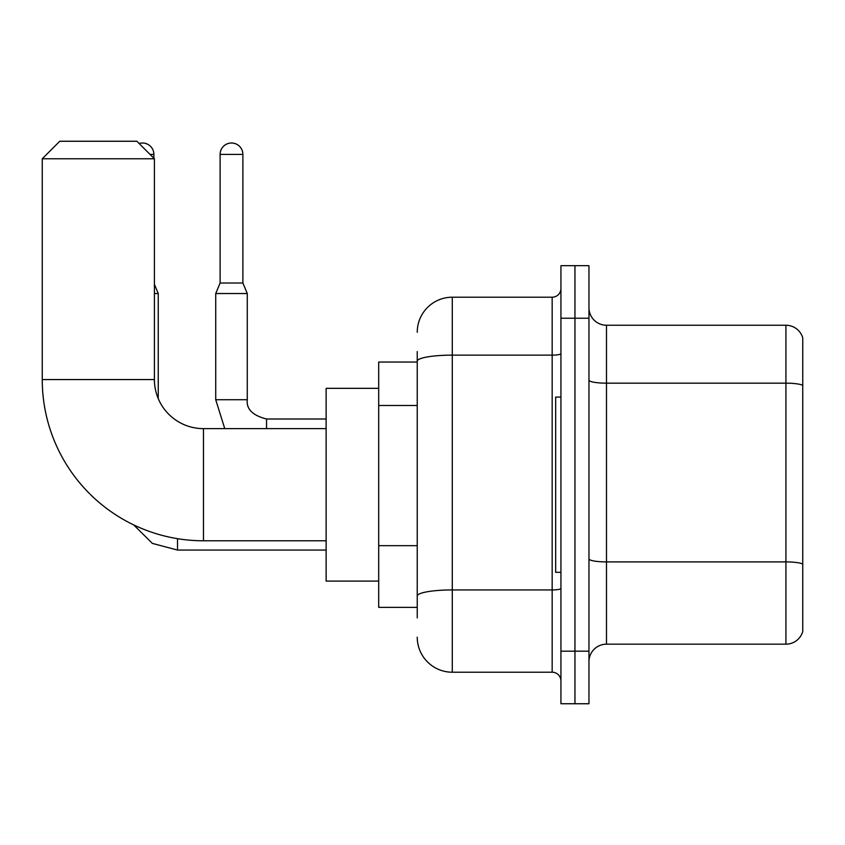 <?xml version="1.0" encoding="UTF-8"?>
<svg xmlns="http://www.w3.org/2000/svg" width="845" height="845" viewBox="0 0 845 845"><rect width="100%" height="100%" fill="white"/><g stroke="black" fill="none" stroke-linecap="round" stroke-linejoin="round"><path stroke-width="1.27" d="M417.24 362.04L378.697 362.04L378.697 607.365L417.24 607.365M417.24 617.885L417.24 351.531M560.932 651.178L560.932 703.748L574.949 703.748L574.949 651.178L574.949 703.748L588.965 703.748L588.965 651.178L574.949 651.178L574.949 318.238L574.949 651.178L560.932 651.178L560.932 318.238L574.949 318.238L574.949 265.668L574.949 318.238L588.965 318.238L588.965 651.178M588.965 318.238L588.965 265.668L560.932 265.668L560.932 318.238M417.24 332.254A35.046 35.046 0 0 1 452.286 297.208L452.286 672.208L552.165 672.208L552.165 297.208A8.756 8.756 0 0 0 560.932 288.451M452.286 297.208L552.165 297.208M417.24 394.974L417.24 361.216A35.046 6.084 180 0 1 452.286 355.132L552.165 355.132A8.756 1.521 0 0 0 560.932 353.611M560.932 680.964A8.756 8.756 0 0 0 552.165 672.208M452.286 672.208A35.046 35.046 0 0 1 417.24 637.162M588.965 661.688A17.523 17.523 0 0 1 606.488 644.165L785.924 644.165L785.924 325.251L606.488 325.251A17.523 17.523 0 0 1 588.965 307.728A17.523 17.523 0 0 0 606.488 325.251L606.488 644.165M802.75 337.863A17.523 17.523 0 0 0 785.924 325.251A17.523 17.523 0 0 1 802.75 337.863L802.75 631.553A17.523 17.523 0 0 1 785.924 644.165M326.128 540.779L203.465 540.779A161.215 161.215 0 0 1 42.25 379.563L42.25 158.775L59.773 141.252L136.879 141.252L154.403 158.775L42.25 158.775M203.465 540.779L203.465 428.637A49.063 49.063 0 0 1 154.403 379.563L154.403 158.775M378.697 388.33L326.128 388.33L326.128 581.085L378.697 581.085M560.932 397.087L555.672 397.087L555.672 572.318L560.932 572.318M139.129 143.513A11.386 11.386 0 0 1 153.874 154.403L153.874 158.247M158.247 398.629L158.247 293.532L154.403 293.532M242.885 283.012L220.112 283.012L220.112 154.403A11.386 11.386 0 0 1 231.498 143.006A11.386 11.386 0 0 1 242.885 154.403L242.885 283.012L247.268 293.532L215.728 293.532L215.728 399.717L247.236 399.717M417.24 405.484L378.697 405.484M417.24 545.669L378.697 545.669M560.932 588.416A8.756 1.521 0 0 1 552.165 589.937L452.286 589.937A35.046 6.084 180 0 0 417.24 596.021M802.75 385.362A17.523 3.042 180 0 0 785.924 383.165L606.488 383.165A17.523 3.042 0 0 1 588.965 380.123M802.75 564.09A17.523 3.042 180 0 0 785.924 561.904L606.488 561.904A17.523 3.042 -0 0 1 588.965 558.862M42.25 379.563L154.403 379.563M133.647 524.882L152.364 543.398L177.524 550.063L152.364 543.398L133.647 524.882L152.364 543.398L177.524 550.063L152.364 543.398L133.647 524.882L152.364 543.398L177.524 550.063L152.364 543.398L133.647 524.882L152.364 543.398L177.524 550.063L177.524 538.677M150.019 154.403L153.874 154.403M220.112 154.403L242.885 154.403M247.268 293.532L247.268 399.717C246.212 409.064 252.634 415.497 266.545 418.993C252.634 415.497 246.212 409.064 247.268 399.717C246.212 409.064 252.634 415.497 266.545 418.993C252.634 415.497 246.212 409.064 247.268 399.717C246.212 409.064 252.634 415.497 266.545 418.993C252.634 415.497 246.212 409.064 247.268 399.717C246.212 409.064 252.634 415.497 266.545 418.993L266.545 428.637M326.128 428.637L203.465 428.637M326.128 550.063L177.524 550.063M154.403 284.279L158.247 293.532M215.728 399.717L224.759 428.637L215.728 399.717M247.268 399.717C246.212 409.064 252.634 415.497 266.545 418.993L326.128 418.993M220.112 283.012L215.728 293.532"/></g></svg>
